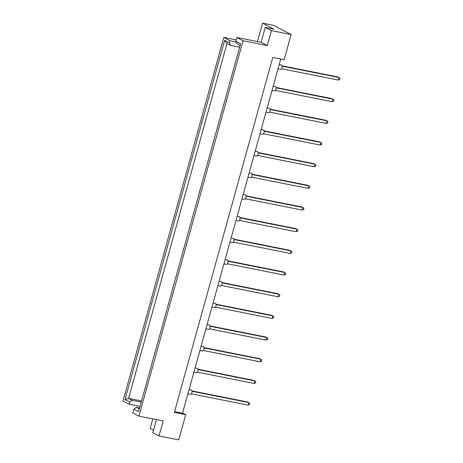 <?xml version="1.0" encoding="UTF-8"?>
<svg xmlns="http://www.w3.org/2000/svg" width="463" height="463" viewBox="0 0 463 463"><rect width="100%" height="100%" fill="white"/><g stroke="black" fill="none" stroke-linecap="round" stroke-linejoin="round"><path stroke-width="0.69" d="M174.563 411.659L182.503 413.239L280.728 59.044M156.459 419.657L152.848 432.679L159.041 435.926L178.73 439.85L185.715 414.68L174.354 412.417L272.788 57.464L284.149 59.727L291.129 34.557L273.552 25.338L262.567 23.15L273.951 29.123L265.247 27.386L271.44 30.633L291.129 34.557M240.141 45.426L237.137 43.846L235.812 41.294L236.865 37.491L261.103 42.318L267.296 45.565L271.44 30.633M267.296 45.565L243.063 40.738L138.946 416.168L132.754 412.921L133.807 409.113L136.33 407.33L139.34 408.91M159.041 435.926L163.184 420.994L138.946 416.168M153.531 430.208L150.168 428.443L152.807 418.928M236.182 39.957L223.826 37.491L123.019 400.975L129.218 404.228L140.04 406.381M257.451 41.589L262.567 23.15M235.812 41.294L240.592 43.8L138.587 411.624L133.807 409.113M236.865 37.491L243.063 40.738M223.826 37.491L230.018 40.738L229.44 42.839L230.759 45.391L227.02 43.429L128.581 398.383L132.325 400.345L129.796 402.127L129.218 404.228M129.796 402.127L125.016 399.621L224.659 40.333L229.44 42.839M182.561 413.025L185.715 414.68M261.103 42.318L265.247 27.386M139.594 407.984L136.33 407.33M141.221 402.115L132.325 400.345M141.545 400.964L128.581 398.383L125.016 399.621M239.66 47.162L230.759 45.391M230.018 40.738L236.159 41.965M224.659 40.333L227.02 43.429M281.267 64.93A2.234 1.117 101.3 0 1 281.435 64.936A2.234 1.117 101.3 0 1 281.591 64.994A2.234 1.117 101.3 0 1 282.06 67.5A2.234 1.117 101.3 0 1 280.561 69.311L278.02 68.808M282.106 65.827L338.025 76.968L339.981 78.38L339.692 79.404L338.337 80.058L281.527 68.744M282.164 66.174L339.043 77.5L338.337 80.058M275.259 86.598A2.234 1.117 101.3 0 1 275.421 86.61A2.234 1.117 101.3 0 1 275.578 86.662A2.234 1.117 101.3 0 1 276.052 89.174A2.234 1.117 101.3 0 1 274.553 90.985L272.012 90.482M276.098 87.501L332.012 98.636L333.968 100.049L333.684 101.073L332.324 101.733L275.514 90.418M276.151 87.843L333.036 99.175L332.324 101.733M269.246 108.273A2.234 1.117 101.3 0 1 269.414 108.278A2.234 1.117 101.3 0 1 269.57 108.336A2.234 1.117 101.3 0 1 270.039 110.848A2.234 1.117 101.3 0 1 268.54 112.659L265.999 112.15M270.085 109.175L326.004 120.311L327.96 121.723L327.671 122.747L326.317 123.407L269.507 112.092M270.143 109.517L327.023 120.849L326.317 123.407M263.239 129.947A2.234 1.117 101.3 0 1 263.401 129.953A2.234 1.117 101.3 0 1 263.557 130.01A2.234 1.117 101.3 0 1 264.032 132.522A2.234 1.117 101.3 0 1 262.533 134.328L259.992 133.824M264.078 130.844L319.991 141.985L321.947 143.397L321.663 144.421L320.303 145.081L263.493 133.766M264.13 131.191L321.015 142.517L320.303 145.081M257.225 151.615A2.234 1.117 101.3 0 1 257.393 151.627A2.234 1.117 101.3 0 1 257.55 151.679A2.234 1.117 101.3 0 1 258.018 154.191A2.234 1.117 101.3 0 1 256.519 156.002L253.979 155.499M258.065 152.518L313.983 163.653L315.94 165.071L315.65 166.09L314.296 166.749L257.486 155.435M258.123 152.859L315.002 164.191L314.296 166.749M251.218 173.289A2.234 1.117 101.3 0 1 251.38 173.301A2.234 1.117 101.3 0 1 251.536 173.353A2.234 1.117 101.3 0 1 252.011 175.865A2.234 1.117 101.3 0 1 250.512 177.676L247.971 177.167M252.057 174.192L307.97 185.327L309.926 186.739L309.643 187.764L308.283 188.424L251.473 177.109M252.109 174.534L308.995 185.866L308.283 188.424M245.205 194.964A2.234 1.117 101.3 0 1 245.373 194.969A2.234 1.117 101.3 0 1 245.529 195.027A2.234 1.117 101.3 0 1 245.998 197.539A2.234 1.117 101.3 0 1 244.499 199.35L241.958 198.841M246.044 195.866L301.963 207.002L303.919 208.414L303.63 209.438L302.275 210.098L245.465 198.783M246.102 196.208L302.981 207.534L302.275 210.098M239.197 216.638A2.234 1.117 101.3 0 1 239.359 216.643A2.234 1.117 101.3 0 1 239.516 216.701A2.234 1.117 101.3 0 1 239.99 219.213A2.234 1.117 101.3 0 1 238.491 221.019L235.951 220.515M240.037 217.535L295.95 228.676L297.906 230.088L297.622 231.112L296.262 231.766L239.452 220.452M240.089 217.882L296.974 229.208L296.262 231.766M233.184 238.306A2.234 1.117 101.3 0 1 233.352 238.318A2.234 1.117 101.3 0 1 233.508 238.37A2.234 1.117 101.3 0 1 233.977 240.882A2.234 1.117 101.3 0 1 232.478 242.693L229.937 242.19M234.023 239.209L289.942 250.344L291.898 251.756L291.609 252.781L290.255 253.44L233.445 242.126M234.081 239.55L290.961 250.882L290.255 253.44M227.177 259.98A2.234 1.117 101.3 0 1 227.339 259.986A2.234 1.117 101.3 0 1 227.495 260.044A2.234 1.117 101.3 0 1 227.97 262.556A2.234 1.117 101.3 0 1 226.471 264.367L223.93 263.858M228.016 260.883L283.929 272.018L285.885 273.43L285.602 274.455L284.241 275.115L227.431 263.8M228.068 261.225L284.953 272.557L284.241 275.115M221.164 281.654A2.234 1.117 101.3 0 1 221.331 281.66A2.234 1.117 101.3 0 1 221.488 281.718A2.234 1.117 101.3 0 1 221.956 284.23A2.234 1.117 101.3 0 1 220.457 286.036L217.917 285.532M222.003 282.552L277.922 293.692L279.878 295.105L279.588 296.129L278.234 296.789L221.424 285.474M222.061 282.899L278.94 294.225L278.234 296.789M215.156 303.323A2.234 1.117 101.3 0 1 215.318 303.334A2.234 1.117 101.3 0 1 215.474 303.387A2.234 1.117 101.3 0 1 215.949 305.898A2.234 1.117 101.3 0 1 214.45 307.71L211.909 307.206M215.989 304.226L271.908 315.361L273.864 316.779L273.581 317.797L272.221 318.457L215.411 307.143M216.047 304.567L272.933 315.899L272.221 318.457M209.143 324.997A2.234 1.117 101.3 0 1 209.311 325.009A2.234 1.117 101.3 0 1 209.467 325.061A2.234 1.117 101.3 0 1 209.936 327.572A2.234 1.117 101.3 0 1 208.437 329.384L205.896 328.88M209.982 325.9L265.901 337.035L267.857 338.447L267.568 339.472L266.213 340.131L209.403 328.817M210.04 326.241L266.919 337.573L266.213 340.131M203.135 346.671A2.234 1.117 101.3 0 1 203.298 346.677A2.234 1.117 101.3 0 1 203.454 346.735A2.234 1.117 101.3 0 1 203.928 349.247A2.234 1.117 101.3 0 1 202.429 351.058L199.889 350.549M203.969 347.574L259.888 358.709L261.844 360.121L261.56 361.146L260.2 361.806L203.39 350.491M204.027 347.916L260.912 359.247L260.2 361.806M197.122 368.345A2.234 1.117 101.3 0 1 197.29 368.351A2.234 1.117 101.3 0 1 197.446 368.409A2.234 1.117 101.3 0 1 197.915 370.921A2.234 1.117 101.3 0 1 196.416 372.727L193.875 372.223M197.961 369.243L253.88 380.383L255.836 381.796L255.547 382.82L254.193 383.48L197.383 372.159M198.019 369.59L254.899 380.916L254.193 383.48M191.115 390.014A2.234 1.117 101.3 0 1 191.277 390.025A2.234 1.117 101.3 0 1 191.433 390.077A2.234 1.117 101.3 0 1 191.908 392.589A2.234 1.117 101.3 0 1 190.409 394.401L187.868 393.897M191.948 390.917L247.867 402.052L249.823 403.464L249.54 404.488L248.18 405.148L191.369 393.834M192.006 391.258L248.891 402.59L248.18 405.148M281.435 64.936L279.218 64.496M275.421 86.61L273.211 86.164M269.414 108.278L267.197 107.838M263.401 129.953L261.19 129.513M257.393 151.627L255.177 151.187M251.38 173.301L249.169 172.855M245.373 194.969L243.156 194.529M239.359 216.643L237.149 216.204M233.352 238.318L231.135 237.872M227.339 259.986L225.128 259.546M221.331 281.66L219.115 281.22M215.318 303.334L213.107 302.895M209.311 325.009L207.094 324.563M203.298 346.677L201.087 346.237M197.29 368.351L195.073 367.911M191.277 390.025L189.066 389.586"/></g></svg>
